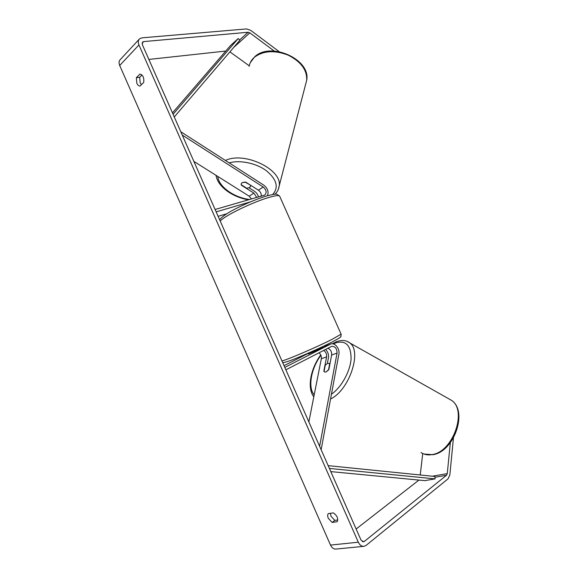 <?xml version="1.0" encoding="UTF-8"?>
<svg xmlns="http://www.w3.org/2000/svg" width="578" height="578" viewBox="0 0 578 578"><rect width="100%" height="100%" fill="white"/><g stroke="black" fill="none" stroke-linecap="round" stroke-linejoin="round"><path stroke-width="0.87" d="M256.733 197.481L253.886 193.11L241.344 185.17L241.127 183.999L241.994 182.677L245.787 182.157L258.373 190.184C260.526 191.78 261.473 193.782 261.22 196.18M258.518 196.961C257.839 194.519 256.473 192.597 254.414 191.217L249.197 187.908M180.777 131.733L263.734 185.112C267.665 188.291 268.907 191.831 267.455 195.725M182.243 135.057L263.214 187.019C266.451 189.989 266.957 192.676 264.731 195.089L215.103 209.489M193.876 161.407L249.183 196.188L251.553 198.969M226.764 213.759L218.123 216.331M250.498 201.845L216.15 211.866M323.615 350.449C325.891 351.872 326.881 354.011 326.599 356.864L323.825 371.148L324.374 371.892L326.006 372.059L328.889 369.4L331.635 355.036C331.851 351.648 330.58 349.401 327.827 348.288M325.631 349.415C327.936 351.814 328.868 354.625 328.42 357.861L327.365 363.345M321.137 449.735L338.896 354.083C340.095 348.772 334.698 342.176 330.667 344.062L284.802 367.406M317.3 349.48L320.27 347.992L322.054 347.718M319.62 446.288L337.061 353.071C336.981 348.447 335.153 346.215 331.577 346.381L285.864 369.819M308.854 421.897L321.325 358.779C321.628 356.351 320.862 354.365 319.02 352.804M308.204 353.418L284.036 365.672M330.667 344.062L308.464 354.003M327.712 363.201L325.262 365.238L324.041 371.546L324.374 371.892L326.006 372.059L328.477 370.021L329.684 363.678L327.712 363.201M274.239 51.052L249.855 32.859L248.114 32.252L143.633 41.602L142.643 41.992L142.347 44.651L361.004 540.047L363.548 541.803L364.321 541.434L446.512 475.275L447.271 473.613L450.334 442.683M141.986 74.974L139.703 77.271L140.158 82.799L141.415 84.699M337.79 519.99L334.857 520.395L331.013 516.291L330.406 513.322M332.133 522.425L328.29 518.3C327.473 516.306 327.466 514.752 328.268 513.632L333.282 512.896C337.119 515.482 338.419 518.43 337.176 521.739L332.133 522.425L334.857 520.395M136.834 83.246C137.701 85.089 138.771 86.028 140.049 86.05L143.676 82.466C144.269 77.835 143.033 75.032 139.97 74.049L136.365 77.69L136.834 83.246M279.152 51.637L250.671 30.338L246.618 28.914L141.971 37.845L139.63 38.762C138.099 40.222 137.875 42.295 138.951 44.968L358.317 542.2C359.805 545.235 361.777 546.6 364.241 546.297L366.084 545.408L448.087 478.786L449.85 474.906L453.441 437.958M139.052 39.383L120.434 59.418C118.909 60.878 118.663 62.894 119.697 65.48L330.508 545.09C331.945 548.016 333.882 549.331 336.317 549.035L363.49 546.369M225.752 51.059L148.864 59.433M356.135 529.015L418.949 480.072M420.228 474.979L422.735 453.506M249.234 65.813L229.914 51.868M139.703 77.271L136.365 77.69M250.614 185.603L249.761 187.612L246.712 188.211L241.171 184.7L241.127 183.999L241.994 182.677L245.058 182.063L250.708 185.292M312.821 352.37L312.619 351.915L317.329 349.517L317.546 350.008M308.464 354.039L308.117 353.223M173.089 114.307L238.215 38.516L230.528 45.518L172.461 112.891M238.215 38.516L239.848 40.243L174.267 116.98M330.797 471.605L424.794 480.636L435.097 478.88L329.388 468.426M435.097 478.88L434.902 476.467L328.159 465.644M253.886 193.11L249.183 196.188M263.214 187.019L258.373 190.184M319.945 348.137L317.17 349.191L317.322 349.538M326.599 356.864L321.325 358.779M330.334 344.206L324.944 346.251M337.061 353.071L331.635 355.036M448.463 398.625L451.382 400.279C467.494 410.033 453.268 451.721 432.293 454.546C427.98 455.363 424.209 454.676 420.994 452.495M314.208 394.803C307.604 387.621 311.13 368.294 320.92 355.289M325.804 349.589L326.382 349.033M333.325 343.939L335.608 342.906C345.81 340.023 350.969 345.261 351.084 358.62C350.326 371.235 341.439 387.383 331.44 394.225M330.558 399.001C349.459 390.114 362.348 350.723 349.582 342.805L347.234 341.439M138.951 44.968L119.697 65.48M358.317 542.2L330.508 545.09M447.271 473.613L432.351 476.207M446.512 475.275L434.967 477.262M364.321 541.434L362.392 541.629M143.633 41.602L142.058 43.271M248.114 32.252L239.595 39.976M249.855 32.859L233.671 47.468M305.748 83.868L306.701 80.212C307.164 70.046 301.022 61.709 288.278 55.199C274.716 49.961 263.445 50.633 254.465 57.2C251.538 59.758 249.761 62.807 249.132 66.347M225.413 160.453C244.552 151.111 282.577 169.708 279.16 186.058L278.386 189.172M272.715 194.483C278.907 187.416 276.826 179.52 266.458 170.785C256.307 163.184 239.942 159.716 229.191 162.88M217.79 176.442C218.607 186.73 234.083 197.64 249.696 199.511M281.948 360.947C286.999 359.928 317.3 346.887 332.292 339.243L341.107 334.171L279.535 195.935C278.401 195.227 274.947 195.704 269.189 197.365C252.969 201.91 223.541 216.251 220.24 221.128M317.264 349.134L320.27 347.992M423.97 454.033L433.001 454.684M313.803 396.84C306.687 387.708 310.877 368.287 320.747 354.906M332.271 343.78L336.526 341.649C341.909 339.821 346.258 340.204 349.582 342.805L451.382 400.279C468.31 411.037 454.207 451.555 433.124 454.662M329.381 363.36L329.98 363.685M275.012 194.201C277.353 191.932 278.733 189.223 279.16 186.058L306.701 80.212C310.899 59.361 270.742 41.435 254.84 56.658M250.657 186.261L250.895 185.415M216.042 175.344C217.646 186.867 232.977 197.416 248.663 199.807M250.238 62.742L254.725 56.752M279.535 195.935L276.674 194.237C276.306 193.825 273.076 194.367 266.978 195.863C256.509 199.07 245.527 203.644 234.032 209.59C222.971 215.37 219.134 219.698 219.756 220.045M341.107 334.171L341.013 336.288C339.727 337.147 344.069 335.666 331.808 342.169C321.122 347.508 309.533 352.753 297.034 357.919C285.72 362.623 282.143 362.977 282.613 362.449"/></g></svg>
